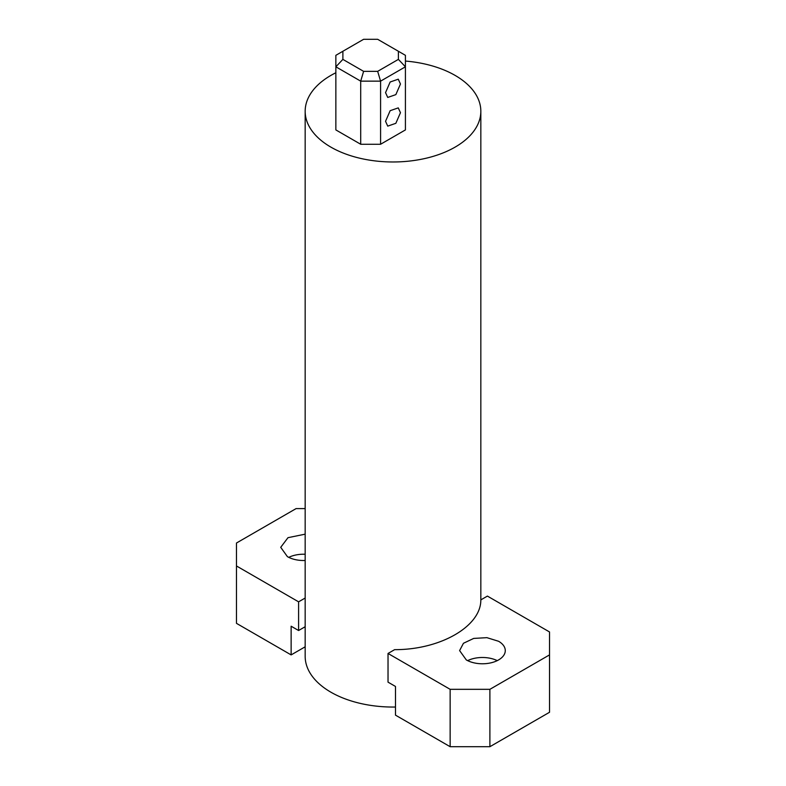 <?xml version="1.0" encoding="UTF-8"?>
<svg xmlns="http://www.w3.org/2000/svg" width="786" height="786" viewBox="0 0 786 786"><rect width="100%" height="100%" fill="white"/><g stroke="black" fill="none" stroke-linecap="round" stroke-linejoin="round"><path stroke-width="1.18" d="M394.621 649.658C440.386 649.826 481.101 626.314 480.826 599.895L487.408 596.093L549.522 631.954L549.522 654.895L489.894 689.322L450.142 689.322L388.029 653.461L394.621 649.658M335.858 72.754A87.836 50.717 0 0 0 305.165 111.268L305.165 656.339A87.836 50.717 0 0 0 330.886 692.191A87.836 50.717 0 0 0 395.486 707.027M305.165 111.268A87.836 50.717 0 0 0 330.886 147.129A87.836 50.717 0 0 0 426.611 158.114A87.836 50.717 0 0 0 480.836 111.268A87.836 50.717 0 0 0 455.114 75.407A87.836 50.717 0 0 0 405.419 61.062M360.705 144.26L335.858 129.916L335.858 66.8L360.705 81.145L360.705 144.26L380.581 144.26L405.419 129.916L405.419 55.325L377.663 39.3L363.613 39.3L342.883 51.267L342.883 59.382L363.613 71.349L377.663 71.349L398.394 59.382L398.394 51.267M363.613 71.349L360.705 81.145L380.581 81.145L405.419 66.8L398.394 59.382M380.581 144.26L380.581 81.145L377.663 71.349M342.883 51.267L335.858 55.325L335.858 66.8L342.883 59.382M400.457 112.703L398.266 107.879L390.151 110.698L385.543 121.309L387.734 126.133L395.849 123.304L400.457 112.703M400.457 84.014L398.266 79.189L390.151 82.009L385.543 92.62L387.734 97.444L395.849 94.625L400.457 84.014M305.165 560.477A22.833 13.185 180 0 1 287.411 556.645L280.72 547.321L287.99 537.673L305.165 534.166M305.165 598.038L298.592 601.83L236.478 565.969L236.478 543.018L296.106 508.591L305.165 508.591M288.757 557.362A22.833 13.185 180 0 1 305.165 554.248M236.478 565.969L236.478 623.347L291.134 654.905L291.134 626.216L298.592 630.519L298.592 601.83M305.165 626.727L298.592 630.519M305.165 646.799L291.134 654.905M498.589 641.278A22.833 13.185 180 0 1 505.28 650.592A22.833 13.185 180 0 1 491.181 662.775A22.833 13.185 180 0 1 466.295 659.916L459.604 650.592L463.455 643.272L473.703 638.419L486.898 637.662L498.589 641.278M467.641 660.633A22.833 13.185 180 0 1 497.243 660.633M388.029 653.461L388.029 682.15L395.486 686.453L395.486 715.142L450.142 746.7L450.142 689.322M489.894 689.322L489.894 746.7L450.142 746.7M549.522 654.895L549.522 712.273L489.894 746.7M480.836 599.885L480.836 111.268"/></g></svg>
